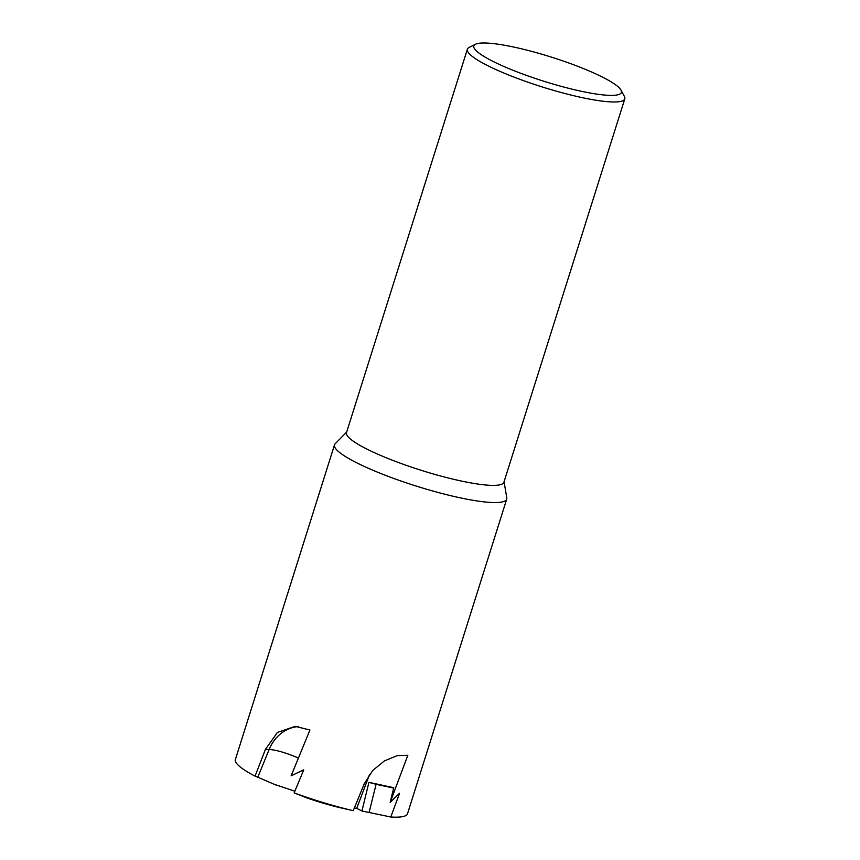 <?xml version="1.0" encoding="UTF-8"?>
<svg xmlns="http://www.w3.org/2000/svg" width="860" height="860" viewBox="0 0 860 860"><rect width="100%" height="100%" fill="white"/><g stroke="black" fill="none" stroke-linecap="round" stroke-linejoin="round"><path stroke-width="1.29" d="M621.017 90.139L624.382 96.384A82.528 13.48 -162.5 0 1 624.801 98.857L503.906 482.256A82.528 13.48 -162.5 0 1 429.742 472.914A82.528 13.48 -162.5 0 1 347.483 435.988A82.528 13.48 -162.5 0 1 346.494 432.623L467.378 49.224A82.528 13.48 -162.5 0 1 469.141 47.44L475.483 44.247A77.368 12.631 -162.5 0 1 549.508 56.534A77.368 12.631 -162.5 0 1 620.479 89.29A77.368 12.631 -162.5 0 1 621.017 90.139A77.368 12.631 -162.5 0 1 557.989 85.462A77.368 12.631 -162.5 0 1 474.752 49.084A77.368 12.631 -162.5 0 1 475.483 44.247M504.078 481.718L506.787 497.886A90.278 14.749 -162.5 0 1 506.712 499.144A90.278 14.749 -162.5 0 1 425.582 488.931A90.278 14.749 -162.5 0 1 335.594 448.533A90.278 14.749 -162.5 0 1 334.508 444.846A90.278 14.749 -162.5 0 1 335.174 443.771L346.666 432.085M624.801 98.857A82.528 13.48 -162.5 0 1 550.626 89.515A82.528 13.48 -162.5 0 1 468.367 52.6A82.528 13.48 -162.5 0 1 467.378 49.224M275.748 784.943L256.979 776.87M255.044 776.139L265.396 749.458L269.115 749.522L257.817 777.182L255.044 776.139A90.278 14.749 -162.5 0 1 236.392 763.142A90.278 14.749 -162.5 0 1 235.199 760.089L334.508 444.846M265.396 749.458L277.425 732.419L295.281 726.367L309.933 730.022L291.121 775.838L303.752 769.829L294.152 792.899L307.536 798.155A60.35 9.858 -162.5 0 0 340.108 807.701L348.655 809.625M348.644 809.625L353.234 810.69A90.278 14.749 -162.5 0 1 294.152 792.899M353.234 810.69L364.296 783.707L372.756 770.442L384.463 760.885L397.234 755.617L407.833 755.284L390.182 802.326L399.577 793.242L390.784 817L361.931 811.001L368.929 782.342L376.067 784.32L369.209 812.087M506.712 499.144L407.522 813.743A90.278 14.749 -162.5 0 1 390.784 817M240.284 744.255L240.822 741.976M368.929 782.342L393.751 787.706L390.182 802.326M393.654 788.093L376.067 784.32M361.931 811.001L356.707 808.357L369.639 774.247M294.862 791.2L274.77 784.492M356.707 808.357L354.341 808.002M298.409 758.058A29.777 5.826 -157.8 0 0 269.115 749.522A39.71 34.798 90.9 0 1 298.28 726.56"/></g></svg>
